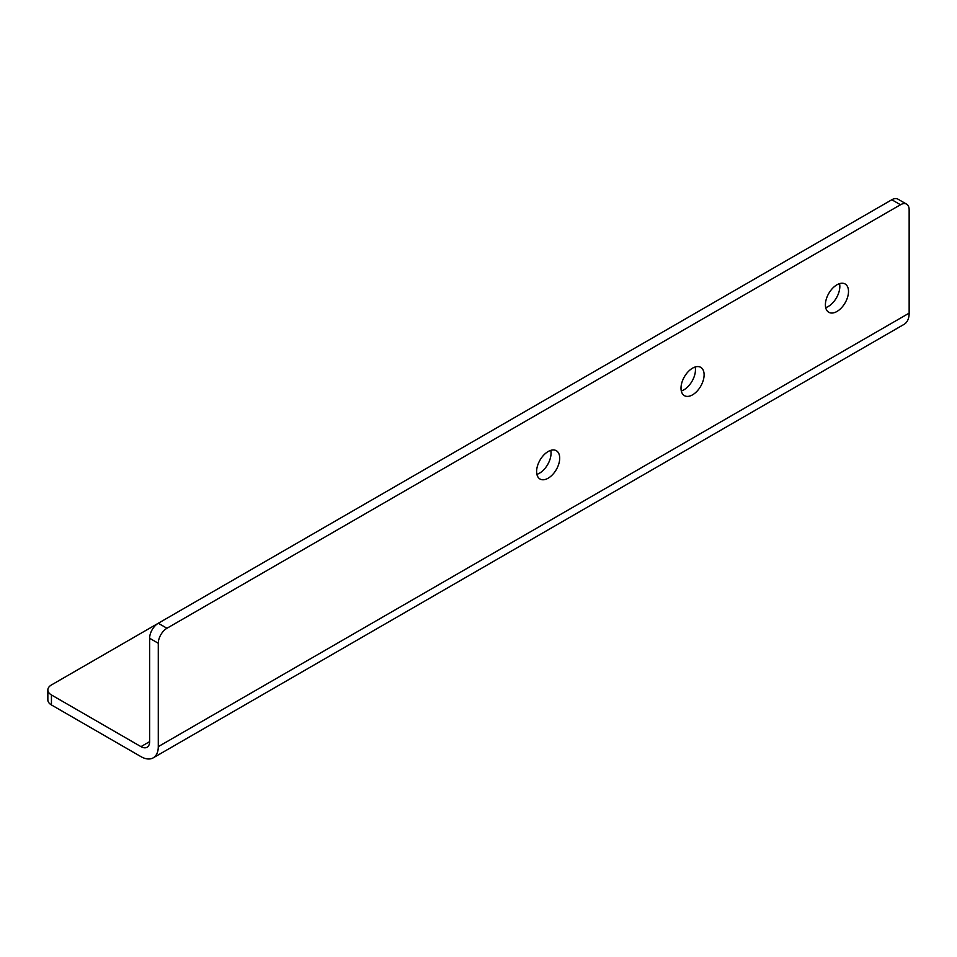 <?xml version="1.0" encoding="UTF-8"?>
<svg xmlns="http://www.w3.org/2000/svg" width="957" height="957" viewBox="0 0 957 957"><rect width="100%" height="100%" fill="white"/><g stroke="black" fill="none" stroke-linecap="round" stroke-linejoin="round"><path stroke-width="1.44" d="M548.158 451.525A16.341 9.426 -60 0 1 556.328 450.711A16.341 9.426 -60 0 1 558.828 463.798A16.341 9.426 -60 0 1 548.158 478.201A16.341 9.426 -60 0 1 539.987 479.002A16.341 9.426 -60 0 1 537.487 465.915A16.341 9.426 -60 0 1 548.158 451.525M550.754 450.364A16.341 9.426 -60 0 1 539.497 473.201A16.341 9.426 -60 0 1 536.901 474.349M692.557 368.158A16.341 9.426 -60 0 1 700.727 367.344A16.341 9.426 -60 0 1 703.228 380.431A16.341 9.426 -60 0 1 692.557 394.834A16.341 9.426 -60 0 1 684.387 395.636A16.341 9.426 -60 0 1 681.886 382.549A16.341 9.426 -60 0 1 692.557 368.158M695.153 366.998A16.341 9.426 -60 0 1 683.896 389.834A16.341 9.426 -60 0 1 681.3 390.982M836.956 284.791A16.341 9.426 -60 0 1 845.115 283.978A16.341 9.426 -60 0 1 847.627 297.065A16.341 9.426 -60 0 1 836.956 311.468A16.341 9.426 -60 0 1 828.786 312.269A16.341 9.426 -60 0 1 826.274 299.182A16.341 9.426 -60 0 1 836.956 284.791M839.54 283.631A16.341 9.426 -60 0 1 828.284 306.467A16.341 9.426 -60 0 1 825.7 307.616M158.132 623.354L51.439 684.949A12.25 7.07 180 0 0 47.85 689.949L47.85 699.95A12.25 7.07 180 0 0 51.439 704.95L51.439 694.949A12.25 7.07 180 0 1 47.85 689.949M906.614 204.152A12.25 7.07 120 0 0 900.489 204.75L891.828 199.75A12.25 7.07 120 0 1 897.953 199.152L906.614 204.152A12.25 7.07 120 0 1 909.15 209.762L909.15 313.13A24.499 14.152 60 0 1 904.078 324.351L153.216 757.848A24.499 14.152 -120 0 1 140.966 756.64L51.439 704.95M140.966 746.639A12.25 7.07 -120 0 0 147.091 747.238A12.25 7.07 -120 0 0 149.627 741.639L140.966 746.639L51.439 694.949M153.216 757.848A24.499 14.152 -120 0 0 158.288 746.639L158.288 643.26L149.627 638.259L149.627 741.639M900.489 204.75L166.961 628.259A12.25 7.07 120 0 0 158.288 643.26M891.828 199.75L158.288 623.258A12.25 7.07 120 0 0 149.627 638.259M166.961 628.259L158.288 623.258M909.15 313.13L158.288 746.639"/></g></svg>
